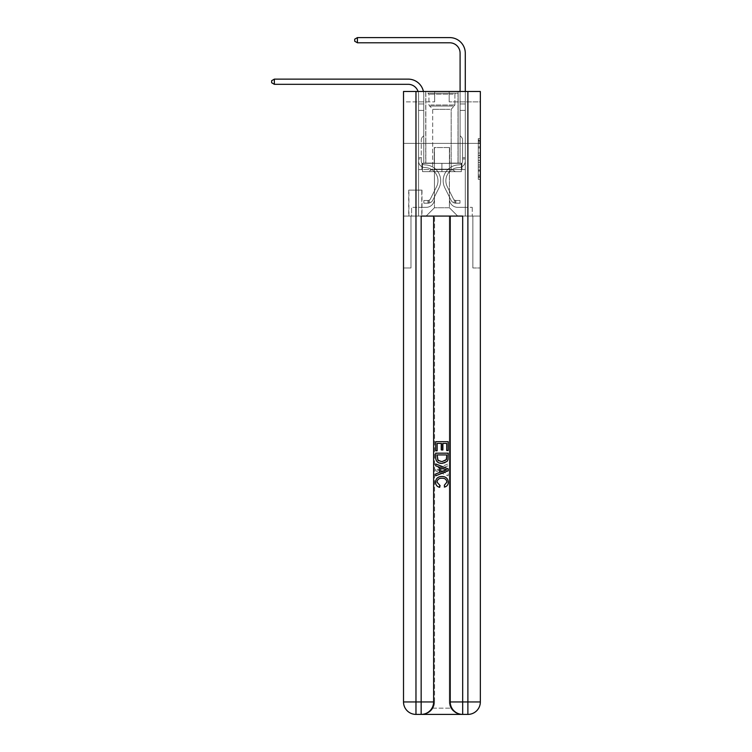 <?xml version="1.0" encoding="UTF-8"?>
<svg xmlns="http://www.w3.org/2000/svg" width="752" height="752" viewBox="0 0 752 752"><rect width="100%" height="100%" fill="white"/><g stroke="black" fill="none" stroke-linecap="round" stroke-linejoin="round"><path stroke-width="0.56" stroke-dasharray="3.76 2.82" d="M478.263 151.02L478.263 157.535L480.34 157.535L480.34 177.312L480.34 140.624L480.34 157.535L478.263 157.535L478.263 140.013L478.263 179.343L478.263 138.584L478.263 176.494L480.34 176.494L478.263 176.494L480.34 176.494L478.263 176.494L478.263 169.971L478.263 179.343L480.34 179.343L480.34 138.584L480.34 176.391L480.34 160.392L478.263 160.392L480.34 160.392L480.34 169.971L480.34 141.442L478.263 141.442L480.34 141.442L480.34 179.343L480.34 140.624L480.34 179.343L478.263 179.343L478.263 138.584L480.34 138.584L480.34 140.624L480.34 138.584L480.34 140.624L480.34 138.584L480.34 140.013L480.34 138.584L478.263 138.584L478.263 141.442L480.34 141.442L478.263 141.442L478.263 151.02L480.34 151.02M458.118 91.481L458.118 143.388L425.726 143.388L458.118 143.388L425.726 143.388L458.118 143.388L458.118 163.325L425.726 163.325L458.118 163.325L425.726 163.325L458.118 163.325L458.118 143.388L425.726 143.388L425.726 163.325L425.726 143.388L458.118 143.388L425.726 143.388L458.118 143.388L458.118 91.481L425.726 91.481L425.726 143.388L425.726 91.481L458.118 91.481M421.994 190.115L408.703 190.115L421.994 190.115L421.994 216.068L408.703 216.068L421.994 216.068M408.703 190.115L408.703 216.068M480.34 155.091L480.34 153.051L480.34 155.091L478.263 155.091L478.263 146.894L478.263 171.042L478.263 164.979L480.34 164.979L478.263 164.979L478.263 179.343L480.34 179.343L478.263 179.343L480.34 179.343L478.263 179.343L478.263 138.584L480.34 138.584L478.263 138.584L480.34 138.584L478.263 138.584L478.263 155.091L480.34 155.091M422.098 714.4C426.365 714.503 429.956 712.426 432.889 708.168A12.455 12.455 0 0 0 434.553 701.945L434.553 216.068L434.553 701.945A12.455 12.455 0 0 1 432.889 708.168C429.956 712.426 426.365 714.503 422.098 714.4A12.455 12.455 0 0 0 434.553 701.945A12.455 12.455 0 0 1 422.098 714.4L461.756 714.4C457.489 714.503 453.888 712.426 450.965 708.168C453.898 712.426 457.489 714.503 461.756 714.4A12.455 12.455 0 0 1 449.301 701.945A12.455 12.455 0 0 0 450.965 708.168A12.455 12.455 0 0 1 449.301 701.945L449.301 216.068L472.867 216.068L472.867 267.975L472.867 216.068L449.301 216.068L449.301 701.945A12.455 12.455 0 0 0 461.756 714.4L415.969 714.4A12.455 12.455 0 0 1 403.514 701.945A12.455 12.455 0 0 0 415.969 714.4A12.455 12.455 0 0 1 403.514 701.945L403.514 267.975L410.987 267.975L403.514 267.975L403.514 143.388L403.514 216.068L410.987 216.068L410.987 267.975L410.987 216.068L410.987 267.975L410.987 216.068L449.301 216.068L403.514 216.068L418.563 216.068L418.563 169.557L465.281 169.557L441.922 169.557L441.922 163.325L441.922 171.635L422.511 171.635L422.511 163.325L422.511 171.635L461.343 171.635L461.343 163.325L461.343 171.635L441.922 171.635L441.922 163.325L441.922 171.635L422.511 171.635L461.343 171.635L461.343 163.325L461.343 171.635L441.922 171.635L441.922 163.325L441.922 169.557L421.891 169.557L421.891 163.325L421.891 169.557L421.891 163.325L421.891 169.557L418.563 169.557L461.963 169.557L461.963 163.325L421.891 163.325L461.963 163.325L421.891 163.325L461.963 163.325L461.963 169.557L465.281 169.557L418.563 169.557L418.563 216.068L403.514 216.068L403.514 143.388L403.514 701.945L403.514 91.481L480.34 91.481L403.514 91.481L403.514 101.868L434.656 101.868L403.514 101.868L403.514 91.481L403.514 143.388L403.514 91.481L403.514 143.388L480.34 143.388L480.34 91.481L480.34 101.868L449.188 101.868L480.34 101.868L480.34 91.481L480.34 143.388L403.514 143.388L480.34 143.388L403.514 143.388L480.34 143.388L480.34 91.481L480.34 143.388L403.514 143.388L480.34 143.388L480.34 216.068L403.514 216.068L480.34 216.068L418.563 216.068L480.34 216.068L480.34 701.945L480.34 91.481L403.514 91.481L480.34 91.481L403.514 91.481L434.656 91.481L403.514 91.481L403.514 143.388L480.34 143.388L480.34 701.945A12.455 12.455 0 0 1 467.885 714.4L421.158 714.4A12.455 12.455 0 0 0 433.622 701.945L433.622 216.068L433.622 701.945A12.455 12.455 0 0 1 421.158 714.4L415.969 714.4L421.158 714.4A12.455 12.455 0 0 0 433.622 701.945L415.969 701.945L415.969 91.481M418.563 101.868L418.563 207.345L426.149 207.345A8.31 8.31 0 0 0 434.449 199.036L434.449 147.542L434.449 207.759L434.449 147.542L434.449 207.759L434.449 147.542L449.405 147.542L449.405 199.036A8.31 8.31 0 0 0 457.705 207.345L465.281 207.345L465.281 101.868L465.281 207.345L465.281 101.868L465.281 207.345L465.281 101.868L465.281 207.345L465.281 101.868L465.281 207.345L465.281 101.868L465.281 207.345L465.281 101.868L465.281 207.345L472.237 207.345L457.705 207.345L465.281 207.345L457.705 207.345L465.281 207.345L457.705 207.345L465.281 207.345L457.705 207.345L465.281 207.345L457.705 207.345L465.281 207.345L465.281 101.868L460.092 101.868L465.281 101.868L460.092 101.868L465.281 101.868L460.092 101.868L465.281 101.868L460.092 101.868L465.281 101.868L460.092 101.868L465.281 101.868L460.092 101.868L465.281 101.868L460.092 101.868L465.281 101.868L465.281 207.345L457.705 207.345A8.31 8.31 0 0 1 449.405 199.036A8.31 8.31 0 0 0 457.705 207.345A8.31 8.31 0 0 1 449.405 199.036A8.31 8.31 0 0 0 457.705 207.345A8.31 8.31 0 0 1 449.405 199.036A8.31 8.31 0 0 0 457.705 207.345A8.31 8.31 0 0 1 449.405 199.036A8.31 8.31 0 0 0 457.705 207.345A8.31 8.31 0 0 1 449.405 199.036A8.31 8.31 0 0 0 457.705 207.345A8.31 8.31 0 0 1 449.405 199.036L449.405 147.542L449.405 207.759L434.449 207.759L449.405 207.759L457.705 216.068L472.237 216.068L426.149 216.068L457.705 216.068L449.405 207.759L457.705 216.068L449.405 207.759L449.405 147.542L449.405 207.759L449.405 147.542L434.242 147.542L434.242 163.118L423.761 163.118L423.761 101.868L418.563 101.868L418.563 207.345L426.149 207.345A8.31 8.31 0 0 0 434.449 199.036L434.449 147.542L434.242 163.118L423.761 163.118L423.761 101.868L418.563 101.868L418.563 207.345L426.149 207.345L411.607 207.345L426.149 207.345L418.563 207.345L418.563 101.868L418.563 207.345L418.563 101.868L418.563 207.345L418.563 101.868L418.563 207.345L418.563 101.868L418.563 207.345L418.563 101.868L423.761 101.868L418.563 101.868L423.761 101.868L418.563 101.868L423.761 101.868L418.563 101.868L423.761 101.868L418.563 101.868L423.761 101.868L418.563 101.868L423.761 101.868L418.563 101.868L418.563 207.345L418.563 101.868M434.449 199.036L434.449 147.542L434.242 163.118L423.761 163.118L423.761 101.868L423.761 163.118L423.761 101.868L423.761 163.118L423.761 101.868L423.761 163.118L423.761 101.868L423.761 163.118L423.761 101.868L423.761 163.118L423.761 101.868L423.761 163.118L434.242 163.118L423.761 163.118L434.242 163.118L423.761 163.118L434.242 163.118L423.761 163.118L434.242 163.118L423.761 163.118L434.242 163.118L423.761 163.118L434.242 163.118L434.449 147.542L434.449 199.036A8.31 8.31 0 0 1 426.149 207.345A8.31 8.31 0 0 0 434.449 199.036A8.31 8.31 0 0 1 426.149 207.345A8.31 8.31 0 0 0 434.449 199.036A8.31 8.31 0 0 1 426.149 207.345A8.31 8.31 0 0 0 434.449 199.036A8.31 8.31 0 0 1 426.149 207.345A8.31 8.31 0 0 0 434.449 199.036A8.31 8.31 0 0 1 426.149 207.345A8.31 8.31 0 0 0 434.449 199.036M408.909 216.068L421.787 216.068L408.909 216.068L408.909 190.115L421.787 190.115L421.787 216.068L421.787 190.115L408.909 190.115L408.909 216.068M411.607 216.068L426.149 216.068L434.449 207.759L426.149 216.068L434.449 207.759L426.149 216.068L411.607 216.068L411.607 207.345L411.607 216.068M449.611 147.542L449.611 163.118L449.611 147.542M449.188 101.868L449.188 91.481L449.188 101.868M434.656 101.868L434.656 91.481L434.656 101.868M472.237 207.345L472.237 216.068L472.237 207.345M460.092 101.868L460.092 163.118L449.611 163.118L460.092 163.118L449.611 163.118L460.092 163.118L449.611 163.118L460.092 163.118L449.611 163.118L460.092 163.118L449.611 163.118L460.092 163.118L449.611 163.118L460.092 163.118L449.611 163.118L460.092 163.118L460.092 101.868M478.263 157.535L480.34 157.535L478.263 157.535M478.263 140.013L478.263 138.584L478.263 140.013L480.34 140.013L478.263 140.013M478.263 170.939L478.263 162.432L478.263 170.939L480.34 170.939L478.263 170.939M478.263 162.432L478.263 160.392L480.34 160.392L478.263 160.392L478.263 162.432L480.34 162.432L478.263 162.432M478.263 146.894L478.263 141.442L478.263 146.894L480.34 146.894L478.263 146.894M478.263 138.584L480.34 138.584L478.263 138.584L478.263 140.624L478.263 138.584L480.34 138.584M478.263 179.343L480.34 179.343L478.263 179.343L478.263 177.312L478.263 179.343M274.358 84.318L271.66 82.758L271.66 80.69L274.358 79.129L271.66 80.69L274.358 79.129L408.186 79.129A15.576 15.576 146.2 0 1 423.761 94.705L423.761 135.708L422.586 136.883A4.512 4.512 -33.8 0 0 421.261 140.069L421.261 161.05A3.845 3.845 146.2 0 0 425.049 164.885A3.845 3.845 146.2 0 1 421.261 161.05A3.845 3.845 146.2 0 0 425.049 164.885A3.845 3.845 146.2 0 1 421.261 161.05L421.261 140.069A4.512 4.512 146.2 0 1 422.586 136.883L423.761 135.708L423.761 110.375L423.761 135.708L422.586 136.883L423.761 135.708L423.761 110.375L423.761 135.708L423.761 110.375L418.563 110.375L418.563 161.05L418.563 157.723L421.261 157.723L418.563 157.723L421.261 157.723L418.563 157.723L421.261 157.723L421.261 161.05A3.845 3.845 146.2 0 0 425.049 164.885A3.845 3.845 146.2 0 1 421.261 161.05L421.261 157.723L421.261 161.05A3.845 3.845 146.2 0 0 425.049 164.885A3.845 3.845 146.2 0 1 421.261 161.05A3.845 3.845 146.2 0 0 425.049 164.885A3.845 3.845 146.2 0 1 421.261 161.05L421.261 157.723L421.261 161.05A3.845 3.845 146.2 0 0 425.049 164.885A3.845 3.845 146.2 0 1 421.261 161.05L421.261 157.723L421.261 161.05A3.845 3.845 146.2 0 0 425.049 164.885A3.845 3.845 146.2 0 1 421.261 161.05A3.845 3.845 -33.8 0 0 425.049 164.885A15.886 15.886 -33.8 0 1 438.989 187.906A15.886 15.886 -33.8 0 0 425.049 164.885A15.886 15.886 -33.8 0 1 438.989 187.906A15.886 15.886 -33.8 0 0 425.049 164.885A3.845 3.845 146.2 0 1 421.261 161.05A3.845 3.845 -33.8 0 0 425.049 164.885A15.886 15.886 -33.8 0 1 438.989 187.906A15.886 15.886 -33.8 0 0 425.049 164.885A3.845 3.845 146.2 0 1 421.261 161.05L421.261 157.723L421.261 161.05A3.845 3.845 -33.8 0 0 425.049 164.885A15.886 15.886 -33.8 0 1 438.989 187.906A15.886 15.886 -33.8 0 0 425.049 164.885A15.886 15.886 -33.8 0 1 438.989 187.906A15.886 15.886 -33.8 0 0 425.049 164.885A3.845 3.845 146.2 0 1 421.261 161.05A3.845 3.845 -33.8 0 0 425.049 164.885A15.886 15.886 -33.8 0 1 438.989 187.906A15.886 15.886 -33.8 0 0 425.049 164.885A3.845 3.845 146.2 0 1 421.261 161.05A3.845 3.845 -33.8 0 0 425.049 164.885A15.886 15.886 -33.8 0 1 438.989 187.906A15.886 15.886 -33.8 0 0 425.049 164.885A15.886 15.886 146.2 0 1 438.989 187.906L432.823 200.164L438.989 187.906A15.886 15.886 -33.8 0 0 425.049 164.885A15.886 15.886 146.2 0 1 438.989 187.906L432.823 200.164L438.989 187.906A15.886 15.886 -33.8 0 0 425.049 164.885A3.845 3.845 142.6 0 1 421.261 161.05L421.261 157.723L421.261 161.05A3.845 3.845 -33.8 0 0 425.049 164.885A15.886 15.886 146.2 0 1 438.989 187.906L432.823 200.164L438.989 187.906A15.886 15.886 -33.8 0 0 425.049 164.885A15.886 15.886 146.2 0 1 438.989 187.906L432.823 200.164L438.989 187.906A15.886 15.886 -33.8 0 0 425.049 164.885A15.886 15.886 146.2 0 1 438.989 187.906L432.823 200.164A5.499 5.499 146.2 0 1 429.571 202.937C427.973 203.275 427.973 203.275 429.571 202.937C427.973 203.275 427.973 203.275 429.571 202.937A5.499 5.499 -33.8 0 0 432.823 200.164L438.989 187.906L432.823 200.164A5.499 5.499 -33.8 0 1 428.01 203.19A5.499 5.499 -33.8 0 0 432.823 200.164A5.499 5.499 146.2 0 1 429.571 202.937C427.973 203.275 427.973 203.275 429.571 202.937C427.973 203.275 427.973 203.275 429.571 202.937A5.499 5.499 -33.8 0 0 432.823 200.164L438.989 187.906L432.823 200.164A5.499 5.499 -33.8 0 1 428.01 203.19A5.499 5.499 -33.8 0 0 432.823 200.164A5.499 5.499 146.2 0 1 429.571 202.937C427.973 203.275 427.973 203.275 429.571 202.937C427.973 203.275 427.973 203.275 429.571 202.937A5.499 5.499 -33.8 0 0 432.823 200.164L438.989 187.906A15.886 15.886 -37.4 0 0 425.049 164.885A3.845 3.845 142.6 0 1 421.261 161.05A3.845 3.845 -37.4 0 0 425.049 164.885A15.886 15.886 146.2 0 1 438.989 187.906L432.823 200.164A5.499 5.499 -33.8 0 1 428.01 203.19A5.499 5.499 -33.8 0 0 432.823 200.164A5.499 5.499 146.2 0 1 429.571 202.937C427.973 203.275 427.973 203.275 429.571 202.937C427.973 203.275 427.973 203.275 429.571 202.937A5.499 5.499 -33.8 0 0 432.823 200.164L438.989 187.906L432.823 200.164A5.499 5.499 -33.8 0 1 428.01 203.19A5.499 5.499 -33.8 0 0 432.823 200.164A5.499 5.499 146.2 0 1 429.571 202.937C427.973 203.275 427.973 203.275 429.571 202.937C427.973 203.275 427.973 203.275 429.571 202.937A5.499 5.499 -33.8 0 0 432.823 200.164L438.989 187.906L432.823 200.164A5.499 5.499 -33.8 0 1 428.01 203.19A5.499 5.499 -33.8 0 0 432.823 200.164A5.499 5.499 146.2 0 1 429.571 202.937C427.973 203.275 427.973 203.275 429.571 202.937C427.973 203.275 427.973 203.275 429.571 202.937A5.499 5.499 -33.8 0 0 432.823 200.164L438.989 187.906A15.886 15.886 -37.4 0 0 425.049 164.885A15.886 15.886 142.6 0 1 438.989 187.906L432.823 200.164A5.499 5.499 -33.8 0 1 428.01 203.19A5.499 5.499 -33.8 0 0 432.823 200.164A5.499 5.499 142.6 0 1 429.571 202.937C427.973 203.275 427.973 203.275 429.571 202.937C427.973 203.275 427.973 203.275 429.571 202.937A5.499 5.499 -37.4 0 0 432.823 200.164L438.989 187.906L432.823 200.164A5.499 5.499 -37.4 0 1 428.01 203.19L423.865 203.19L428.01 203.19A5.499 5.499 -37.4 0 0 432.823 200.164L438.989 187.906A15.886 15.886 -37.4 0 0 425.049 164.885A3.845 3.845 142.6 0 1 421.261 161.05L421.261 157.723L421.261 158.963L421.261 157.723L418.563 157.723L418.563 161.05A6.542 6.542 146.2 0 0 425.002 167.583A6.542 6.542 146.2 0 1 418.563 161.05A6.542 6.542 146.2 0 0 425.002 167.583A6.542 6.542 146.2 0 1 418.563 161.05L418.563 158.963L418.563 161.05A6.542 6.542 146.2 0 0 425.002 167.583A6.542 6.542 146.2 0 1 418.563 161.05A6.542 6.542 146.2 0 0 425.002 167.583A6.542 6.542 146.2 0 1 418.563 161.05A6.542 6.542 146.2 0 0 425.002 167.583A6.542 6.542 146.2 0 1 418.563 161.05A6.542 6.542 146.2 0 0 425.002 167.583A6.542 6.542 146.2 0 1 418.563 161.05A6.542 6.542 146.2 0 0 425.002 167.583A6.542 6.542 146.2 0 1 418.563 161.05A6.542 6.542 -33.8 0 0 425.002 167.583A13.188 13.188 -33.8 0 1 436.574 186.693A13.188 13.188 -33.8 0 0 425.002 167.583A13.188 13.188 -33.8 0 1 436.574 186.693A13.188 13.188 -33.8 0 0 425.002 167.583A6.542 6.542 146.2 0 1 418.563 161.05A6.542 6.542 -33.8 0 0 425.002 167.583A13.188 13.188 -33.8 0 1 436.574 186.693A13.188 13.188 -33.8 0 0 425.002 167.583A6.542 6.542 146.2 0 1 418.563 161.05A6.542 6.542 -33.8 0 0 425.002 167.583A13.188 13.188 -33.8 0 1 436.574 186.693A13.188 13.188 -33.8 0 0 425.002 167.583A13.188 13.188 -33.8 0 1 436.574 186.693A13.188 13.188 -33.8 0 0 425.002 167.583A13.188 13.188 -33.8 0 1 436.574 186.693A13.188 13.188 -33.8 0 0 425.002 167.583A13.188 13.188 -33.8 0 1 436.574 186.693A13.188 13.188 -33.8 0 0 425.002 167.583A13.188 13.188 146.2 0 1 436.574 186.693L430.417 198.951L436.574 186.693A13.188 13.188 -33.8 0 0 425.002 167.583A13.188 13.188 146.2 0 1 436.574 186.693L430.417 198.951L436.574 186.693A13.188 13.188 -33.8 0 0 425.002 167.583A13.188 13.188 146.2 0 1 436.574 186.693L430.417 198.951L436.574 186.693A13.188 13.188 -33.8 0 0 425.002 167.583A13.188 13.188 146.2 0 1 436.574 186.693L430.417 198.951L436.574 186.693A13.188 13.188 -33.8 0 0 425.002 167.583A13.188 13.188 146.2 0 1 436.574 186.693L430.417 198.951A2.801 2.801 146.2 0 1 429.571 199.947C428.001 200.671 428.001 200.671 429.571 199.947C428.001 200.671 428.001 200.671 429.571 199.947A2.801 2.801 -33.8 0 0 430.417 198.951L436.574 186.693L430.417 198.951A2.801 2.801 -33.8 0 1 428.01 200.493A2.801 2.801 -33.8 0 0 430.417 198.951A2.801 2.801 146.2 0 1 429.571 199.947C428.001 200.671 428.001 200.671 429.571 199.947C428.001 200.671 428.001 200.671 429.571 199.947A2.801 2.801 -33.8 0 0 430.417 198.951L436.574 186.693L430.417 198.951A2.801 2.801 -33.8 0 1 428.01 200.493A2.801 2.801 -33.8 0 0 430.417 198.951A2.801 2.801 146.2 0 1 429.571 199.947C428.001 200.671 428.001 200.671 429.571 199.947C428.001 200.671 428.001 200.671 429.571 199.947A2.801 2.801 -33.8 0 0 430.417 198.951L436.574 186.693A13.188 13.188 -37.4 0 0 425.002 167.583A13.188 13.188 146.2 0 1 436.574 186.693L430.417 198.951A2.801 2.801 -33.8 0 1 428.01 200.493A2.801 2.801 -33.8 0 0 430.417 198.951A2.801 2.801 146.2 0 1 429.571 199.947C428.001 200.671 428.001 200.671 429.571 199.947C428.001 200.671 428.001 200.671 429.571 199.947A2.801 2.801 -33.8 0 0 430.417 198.951L436.574 186.693L430.417 198.951A2.801 2.801 -33.8 0 1 428.01 200.493A2.801 2.801 -33.8 0 0 430.417 198.951A2.801 2.801 146.2 0 1 429.571 199.947C428.001 200.671 428.001 200.671 429.571 199.947C428.001 200.671 428.001 200.671 429.571 199.947A2.801 2.801 -33.8 0 0 430.417 198.951L436.574 186.693L430.417 198.951A2.801 2.801 -33.8 0 1 428.01 200.493A2.801 2.801 -33.8 0 0 430.417 198.951A2.801 2.801 146.2 0 1 429.571 199.947C428.001 200.671 428.001 200.671 429.571 199.947C428.001 200.671 428.001 200.671 429.571 199.947A2.801 2.801 -33.8 0 0 430.417 198.951L436.574 186.693L430.417 198.951A2.801 2.801 -33.8 0 1 428.01 200.493A2.801 2.801 -33.8 0 0 430.417 198.951A2.801 2.801 142.6 0 1 429.571 199.947A2.801 2.801 -37.4 0 0 430.417 198.951L436.574 186.693L430.417 198.951A2.801 2.801 -37.4 0 1 428.01 200.493L423.865 200.493L423.865 203.19L423.865 200.493L428.01 200.493L428.01 203.19L423.865 203.19L428.01 203.19L428.01 200.493L423.865 200.493L423.865 203.19L423.865 200.493L428.01 200.493L428.01 203.19L423.865 203.19L428.01 203.19L428.01 200.493L423.865 200.493L423.865 203.19L423.865 200.493L428.01 200.493L428.01 203.19L423.865 203.19L428.01 203.19L428.01 200.493L423.865 200.493L423.865 203.19L423.865 200.493L428.01 200.493L428.01 203.19L423.865 203.19L428.01 203.19L428.01 200.493L423.865 200.493L423.865 203.19L423.865 200.493L428.01 200.493L428.01 203.19L423.865 203.19L428.01 203.19L428.01 200.493L423.865 200.493L423.865 203.19L423.865 200.493L428.01 200.493L428.01 203.19L423.865 203.19L428.01 203.19L428.01 200.493L423.865 200.493L428.01 200.493L428.01 203.19L428.01 200.493A2.801 2.801 -37.4 0 0 430.417 198.951L436.574 186.693A13.188 13.188 -37.4 0 0 425.002 167.583A6.542 6.542 146.2 0 1 418.563 161.05L418.563 94.705A10.378 10.378 -37.4 0 0 408.186 84.318L274.358 84.318L274.358 79.129L408.186 79.129A15.576 15.576 142.6 0 1 423.761 94.705L423.761 110.375L418.563 110.375L418.563 94.705A10.378 10.378 -37.4 0 0 418.056 91.481A10.378 10.378 -33.8 0 1 418.563 94.705A10.378 10.378 -33.8 0 0 408.186 84.318L274.358 84.318L271.66 82.758L271.66 80.69L271.66 82.758L274.358 84.318L274.358 79.129L408.186 79.129A15.576 15.576 142.6 0 1 423.761 94.705L423.761 103.955L418.563 103.955L418.563 110.375L418.563 103.955L423.761 103.955L423.761 135.708L422.586 136.883A4.512 4.512 -37.4 0 0 421.261 140.069A4.512 4.512 142.6 0 1 422.586 136.883L423.761 135.708L423.761 110.375L418.563 110.375L418.563 94.705A10.378 10.378 -33.8 0 0 408.186 84.318L274.358 84.318L271.66 82.758L271.66 80.69L274.358 79.129L274.358 84.318L274.358 79.129L271.66 80.69L271.66 82.758L274.358 84.318L271.66 82.758L271.66 80.69L274.358 79.129L408.186 79.129A15.576 15.576 146.2 0 1 423.761 94.705L423.761 103.955L418.563 103.955L418.563 94.705A10.378 10.378 -33.8 0 0 408.186 84.318L274.358 84.318L274.358 79.129L274.358 84.318L271.66 82.758L274.358 84.318L274.358 79.129L271.66 80.69L271.66 82.758L271.66 80.69L274.358 79.129L408.186 79.129A15.576 15.576 146.2 0 1 423.761 94.705L423.761 110.375L423.761 103.955L418.563 103.955L418.563 110.375L418.563 103.955L423.761 103.955L423.761 110.375L418.563 110.375L418.563 94.705A10.378 10.378 -33.8 0 0 408.186 84.318L274.358 84.318L271.66 82.758L274.358 84.318L274.358 79.129L274.358 84.318L271.66 82.758L271.66 80.69L271.66 82.758L274.358 84.318L274.358 79.129L271.66 80.69L274.358 79.129L408.186 79.129A15.576 15.576 146.2 0 1 423.761 94.705L423.761 103.955L418.563 103.955L418.563 94.705A10.378 10.378 -33.8 0 0 408.186 84.318L274.358 84.318L408.186 84.318L274.358 84.318L274.358 79.129L271.66 80.69L271.66 82.758L271.66 80.69L274.358 79.129L408.186 79.129A15.576 15.576 146.2 0 1 423.761 94.705L423.761 135.708L422.586 136.883A4.512 4.512 -33.8 0 0 421.261 140.069A4.512 4.512 146.2 0 1 422.586 136.883L423.761 135.708L423.761 110.375L418.563 110.375L418.563 103.955L418.563 161.05A6.542 6.542 -37.4 0 0 425.002 167.583A6.542 6.542 142.6 0 1 418.563 161.05L418.563 110.375L418.563 161.05A6.542 6.542 -33.8 0 0 425.002 167.583A6.542 6.542 142.6 0 1 418.563 161.05L418.563 110.375L423.761 110.375L423.761 103.955L418.563 103.955L423.761 103.955L423.761 135.708L422.586 136.883A4.512 4.512 -33.8 0 0 421.261 140.069A4.512 4.512 146.2 0 1 422.586 136.883L423.761 135.708L423.761 110.375L418.563 110.375L418.563 161.05A6.542 6.542 -33.8 0 0 425.002 167.583A6.542 6.542 142.6 0 1 418.563 161.05L418.563 110.375L423.761 110.375L423.761 103.955L418.563 103.955L418.563 94.705A10.378 10.378 -33.8 0 0 408.186 84.318L274.358 84.318L408.186 84.318L274.358 84.318L274.358 79.129L271.66 80.69L271.66 82.758L274.358 84.318L408.186 84.318L274.358 84.318L274.358 79.129L408.186 79.129A15.576 15.576 146.2 0 1 423.761 94.705L423.761 135.708L422.586 136.883A4.512 4.512 -33.8 0 0 421.261 140.069A4.512 4.512 146.2 0 1 422.586 136.883L423.761 135.708L423.761 110.375L418.563 110.375L418.563 161.05A6.542 6.542 -33.8 0 0 425.002 167.583A13.188 13.188 142.6 0 1 436.574 186.693A13.188 13.188 -37.4 0 0 425.002 167.583A6.542 6.542 146.2 0 1 418.563 161.05L418.563 94.705A10.378 10.378 -33.8 0 0 408.186 84.318A10.378 10.378 -33.8 0 1 418.563 94.705A10.378 10.378 -33.8 0 0 408.186 84.318A10.378 10.378 -33.8 0 1 418.563 94.705A10.378 10.378 -33.8 0 0 408.186 84.318M462.583 157.723L462.583 158.963L465.281 158.963L465.281 157.723L465.281 161.05L465.281 103.955L465.281 110.375L465.281 103.955L460.092 103.955L460.092 53.176A10.378 10.378 141 0 0 449.715 42.789L357.416 42.789L357.416 37.6L449.715 37.6A15.576 15.576 -39 0 1 465.281 53.176L465.281 110.375L465.281 103.955L460.092 103.955L460.092 110.375L465.281 110.375L465.281 103.955L465.281 110.375L465.281 103.955L460.092 103.955L460.092 53.176A10.378 10.378 -135.4 0 0 449.715 42.789L357.416 42.789L354.718 41.238L354.718 39.16L354.718 41.238L357.416 42.789L357.416 37.6L449.715 37.6A15.576 15.576 -39 0 1 465.281 53.176L465.281 110.375L465.281 103.955L460.092 103.955L465.281 103.955L465.281 110.375L465.281 103.955L460.092 103.955L460.092 53.176A10.378 10.378 -135.4 0 0 449.715 42.789L357.416 42.789L354.718 41.238L354.718 39.16L357.416 37.6L357.416 42.789L357.416 37.6L354.718 39.16L354.718 41.238L357.416 42.789L354.718 41.238L354.718 39.16L357.416 37.6L449.715 37.6A15.576 15.576 44.6 0 1 465.281 53.176L465.281 110.375L460.092 110.375L460.092 135.708L461.267 136.883A4.512 4.512 -39 0 1 462.583 140.069A4.512 4.512 141 0 0 461.267 136.883L460.092 135.708L460.092 103.955L460.092 110.375L465.281 110.375L465.281 161.05A6.542 6.542 -39 0 1 458.852 167.583A6.542 6.542 141 0 0 465.281 161.05L465.281 110.375L460.092 110.375L460.092 135.708L461.267 136.883A4.512 4.512 44.6 0 1 462.583 140.069A4.512 4.512 -135.4 0 0 461.267 136.883L460.092 135.708L460.092 53.176A10.378 10.378 -135.4 0 0 449.715 42.789L357.416 42.789L357.416 37.6L357.416 42.789L354.718 41.238L357.416 42.789L357.416 37.6L354.718 39.16L354.718 41.238L354.718 39.16L357.416 37.6L449.715 37.6A15.576 15.576 44.6 0 1 465.281 53.176L465.281 103.955L460.092 103.955L465.281 103.955L465.281 161.05A6.542 6.542 44.6 0 1 458.852 167.583A6.542 6.542 141 0 0 465.281 161.05L465.281 110.375L460.092 110.375L460.092 135.708L461.267 136.883A4.512 4.512 44.6 0 1 462.583 140.069A4.512 4.512 -135.4 0 0 461.267 136.883L460.092 135.708L460.092 110.375L465.281 110.375L465.281 161.05A6.542 6.542 44.6 0 1 458.852 167.583A6.542 6.542 141 0 0 465.281 161.05L465.281 110.375L460.092 110.375L460.092 53.176A10.378 10.378 -135.4 0 0 449.715 42.789L357.416 42.789L354.718 41.238L357.416 42.789L357.416 37.6L357.416 42.789L354.718 41.238L354.718 39.16L354.718 41.238L357.416 42.789L357.416 37.6L354.718 39.16L357.416 37.6L449.715 37.6A15.576 15.576 44.6 0 1 465.281 53.176L465.281 103.955L460.092 103.955L460.092 135.708L461.267 136.883A4.512 4.512 44.6 0 1 462.583 140.069A4.512 4.512 -135.4 0 0 461.267 136.883L460.092 135.708L460.092 110.375L465.281 110.375L465.281 161.05A6.542 6.542 44.6 0 1 458.852 167.583A13.188 13.188 141 0 0 447.271 186.693A13.188 13.188 -39 0 1 458.852 167.583A6.542 6.542 -135.4 0 0 465.281 161.05L465.281 110.375L460.092 110.375L460.092 53.176A10.378 10.378 -135.4 0 0 449.715 42.789L357.416 42.789L449.715 42.789L357.416 42.789L357.416 37.6L354.718 39.16L354.718 41.238L354.718 39.16L357.416 37.6L449.715 37.6A15.576 15.576 44.6 0 1 465.281 53.176L465.281 103.955L460.092 103.955L460.092 53.176A10.378 10.378 -135.4 0 0 449.715 42.789L357.416 42.789L449.715 42.789L357.416 42.789L357.416 37.6L354.718 39.16L354.718 41.238L357.416 42.789L449.715 42.789L357.416 42.789L357.416 37.6L449.715 37.6A15.576 15.576 44.6 0 1 465.281 53.176L465.281 103.955L465.281 53.176L465.281 103.955L460.092 103.955L460.092 135.708L461.267 136.883A4.512 4.512 44.6 0 1 462.583 140.069A4.512 4.512 -135.4 0 0 461.267 136.883L460.092 135.708L460.092 110.375L465.281 110.375L465.281 161.05A6.542 6.542 44.6 0 1 458.852 167.583A6.542 6.542 -135.4 0 0 465.281 161.05L465.281 110.375L460.092 110.375L460.092 53.176L460.092 135.708L461.267 136.883A4.512 4.512 44.6 0 1 462.583 140.069A4.512 4.512 -135.4 0 0 461.267 136.883L460.092 135.708L460.092 110.375L465.281 110.375L465.281 161.05A6.542 6.542 44.6 0 1 458.852 167.583A6.542 6.542 -135.4 0 0 465.281 161.05L465.281 110.375L460.092 110.375L460.092 53.176L460.092 103.955L465.281 103.955L465.281 53.176L465.281 103.955L465.281 53.176L465.281 103.955L460.092 103.955L460.092 135.708L461.267 136.883A4.512 4.512 44.6 0 1 462.583 140.069A4.512 4.512 -135.4 0 0 461.267 136.883L460.092 135.708L460.092 110.375L465.281 110.375L465.281 161.05L465.281 158.963L462.583 158.963L462.583 157.723L465.281 157.723L462.583 157.723L462.583 161.05L462.583 140.069L462.583 161.05A3.845 3.845 -39 0 1 458.805 164.885A3.845 3.845 141 0 0 462.583 161.05L462.583 140.069L462.583 161.05L462.583 157.723L465.281 157.723L462.583 157.723L462.583 161.05A3.845 3.845 44.6 0 1 458.805 164.885A3.845 3.845 141 0 0 462.583 161.05L462.583 140.069L462.583 161.05A3.845 3.845 44.6 0 1 458.805 164.885A3.845 3.845 141 0 0 462.583 161.05L462.583 140.069L462.583 161.05L462.583 157.723L465.281 157.723L462.583 157.723L462.583 161.05A3.845 3.845 44.6 0 1 458.805 164.885A15.886 15.886 141 0 0 444.864 187.906A15.886 15.886 -39 0 1 458.805 164.885A3.845 3.845 -135.4 0 0 462.583 161.05L462.583 140.069L462.583 161.05A3.845 3.845 44.6 0 1 458.805 164.885A3.845 3.845 -135.4 0 0 462.583 161.05L462.583 140.069L462.583 161.05L462.583 157.723L465.281 157.723M455.834 203.19A5.499 5.499 -39 0 1 451.021 200.164L444.864 187.906A15.886 15.886 -39 0 1 458.805 164.885A3.845 3.845 -135.4 0 0 462.583 161.05A3.845 3.845 44.6 0 1 458.805 164.885A15.886 15.886 -135.4 0 0 444.864 187.906A15.886 15.886 -39 0 1 458.805 164.885A3.845 3.845 -135.4 0 0 462.583 161.05L462.583 140.069L462.583 161.05A3.845 3.845 44.6 0 1 458.805 164.885A3.845 3.845 -135.4 0 0 462.583 161.05A3.845 3.845 -135.4 0 1 458.805 164.885A15.886 15.886 -135.4 0 0 444.864 187.906L451.021 200.164L444.864 187.906A15.886 15.886 44.6 0 1 458.805 164.885A3.845 3.845 -135.4 0 0 462.583 161.05A3.845 3.845 -135.4 0 1 458.805 164.885A3.845 3.845 -135.4 0 0 462.583 161.05A3.845 3.845 -135.4 0 1 458.805 164.885A15.886 15.886 -135.4 0 0 444.864 187.906A15.886 15.886 44.6 0 1 458.805 164.885A3.845 3.845 -135.4 0 0 462.583 161.05A3.845 3.845 -135.4 0 1 458.805 164.885A15.886 15.886 -135.4 0 0 444.864 187.906A15.886 15.886 44.6 0 1 458.805 164.885A3.845 3.845 -135.4 0 0 462.583 161.05A3.845 3.845 -135.4 0 1 458.805 164.885A3.845 3.845 -135.4 0 0 462.583 161.05A3.845 3.845 -135.4 0 1 458.805 164.885A15.886 15.886 -135.4 0 0 444.864 187.906L451.021 200.164L444.864 187.906A15.886 15.886 44.6 0 1 458.805 164.885A3.845 3.845 -135.4 0 0 462.583 161.05A3.845 3.845 -135.4 0 1 458.805 164.885A15.886 15.886 -135.4 0 0 444.864 187.906A15.886 15.886 44.6 0 1 458.805 164.885A15.886 15.886 44.6 0 0 444.864 187.906L451.021 200.164A5.499 5.499 141 0 0 454.283 202.937A5.499 5.499 -39 0 1 451.021 200.164L444.864 187.906A15.886 15.886 44.6 0 1 458.805 164.885A15.886 15.886 44.6 0 0 444.864 187.906A15.886 15.886 44.6 0 1 458.805 164.885A15.886 15.886 44.6 0 0 444.864 187.906L451.021 200.164L444.864 187.906A15.886 15.886 44.6 0 1 458.805 164.885A15.886 15.886 44.6 0 0 444.864 187.906L451.021 200.164L444.864 187.906A15.886 15.886 44.6 0 1 458.805 164.885A15.886 15.886 44.6 0 0 444.864 187.906A15.886 15.886 44.6 0 1 458.805 164.885A15.886 15.886 44.6 0 0 444.864 187.906L451.021 200.164A5.499 5.499 -135.4 0 0 454.283 202.937C455.881 203.275 455.881 203.275 454.283 202.937C455.881 203.275 455.881 203.275 454.283 202.937A5.499 5.499 44.6 0 1 451.021 200.164L444.864 187.906A15.886 15.886 44.6 0 1 458.805 164.885A15.886 15.886 44.6 0 0 444.864 187.906L451.021 200.164A5.499 5.499 -135.4 0 0 454.283 202.937C455.881 203.275 455.881 203.275 454.283 202.937C455.881 203.275 455.881 203.275 454.283 202.937A5.499 5.499 44.6 0 1 451.021 200.164L444.864 187.906L451.021 200.164A5.499 5.499 -135.4 0 0 454.283 202.937C455.881 203.275 455.881 203.275 454.283 202.937C455.881 203.275 455.881 203.275 454.283 202.937A5.499 5.499 44.6 0 1 451.021 200.164L444.864 187.906L451.021 200.164A5.499 5.499 -135.4 0 0 454.283 202.937C455.881 203.275 455.881 203.275 454.283 202.937C455.881 203.275 455.881 203.275 454.283 202.937A5.499 5.499 44.6 0 1 451.021 200.164L444.864 187.906L451.021 200.164A5.499 5.499 -135.4 0 0 454.283 202.937C455.881 203.275 455.881 203.275 454.283 202.937C455.881 203.275 455.881 203.275 454.283 202.937A5.499 5.499 44.6 0 1 451.021 200.164L444.864 187.906L451.021 200.164A5.499 5.499 -135.4 0 0 454.283 202.937C455.881 203.275 455.881 203.275 454.283 202.937C455.881 203.275 455.881 203.275 454.283 202.937A5.499 5.499 44.6 0 1 451.021 200.164A5.499 5.499 -39 0 0 455.834 203.19L455.834 200.493A2.801 2.801 -39 0 1 453.437 198.951L447.271 186.693A13.188 13.188 -39 0 1 458.852 167.583A13.188 13.188 -135.4 0 0 447.271 186.693A13.188 13.188 -39 0 1 458.852 167.583A6.542 6.542 -135.4 0 0 465.281 161.05A6.542 6.542 44.6 0 1 458.852 167.583A6.542 6.542 -135.4 0 0 465.281 161.05A6.542 6.542 -135.4 0 1 458.852 167.583A13.188 13.188 -135.4 0 0 447.271 186.693L453.437 198.951L447.271 186.693A13.188 13.188 44.6 0 1 458.852 167.583A6.542 6.542 -135.4 0 0 465.281 161.05A6.542 6.542 -135.4 0 1 458.852 167.583A6.542 6.542 -135.4 0 0 465.281 161.05A6.542 6.542 -135.4 0 1 458.852 167.583A13.188 13.188 -135.4 0 0 447.271 186.693A13.188 13.188 44.6 0 1 458.852 167.583A6.542 6.542 -135.4 0 0 465.281 161.05A6.542 6.542 -135.4 0 1 458.852 167.583A13.188 13.188 -135.4 0 0 447.271 186.693A13.188 13.188 44.6 0 1 458.852 167.583A6.542 6.542 -135.4 0 0 465.281 161.05A6.542 6.542 -135.4 0 1 458.852 167.583A6.542 6.542 -135.4 0 0 465.281 161.05A6.542 6.542 -135.4 0 1 458.852 167.583A13.188 13.188 -135.4 0 0 447.271 186.693L453.437 198.951L447.271 186.693A13.188 13.188 44.6 0 1 458.852 167.583A6.542 6.542 -135.4 0 0 465.281 161.05A6.542 6.542 -135.4 0 1 458.852 167.583A13.188 13.188 -135.4 0 0 447.271 186.693A13.188 13.188 44.6 0 1 458.852 167.583A13.188 13.188 44.6 0 0 447.271 186.693L453.437 198.951A2.801 2.801 141 0 0 454.283 199.947C455.853 200.671 455.853 200.671 454.283 199.947C455.853 200.671 455.853 200.671 454.283 199.947A2.801 2.801 -39 0 1 453.437 198.951L447.271 186.693A13.188 13.188 44.6 0 1 458.852 167.583A13.188 13.188 44.6 0 0 447.271 186.693A13.188 13.188 44.6 0 1 458.852 167.583A13.188 13.188 44.6 0 0 447.271 186.693L453.437 198.951L447.271 186.693A13.188 13.188 44.6 0 1 458.852 167.583A13.188 13.188 44.6 0 0 447.271 186.693L453.437 198.951L447.271 186.693A13.188 13.188 44.6 0 1 458.852 167.583A13.188 13.188 44.6 0 0 447.271 186.693A13.188 13.188 44.6 0 1 458.852 167.583A13.188 13.188 44.6 0 0 447.271 186.693L453.437 198.951A2.801 2.801 -135.4 0 0 454.283 199.947C455.853 200.671 455.853 200.671 454.283 199.947C455.853 200.671 455.853 200.671 454.283 199.947A2.801 2.801 44.6 0 1 453.437 198.951L447.271 186.693A13.188 13.188 44.6 0 1 458.852 167.583A13.188 13.188 44.6 0 0 447.271 186.693L453.437 198.951A2.801 2.801 -135.4 0 0 454.283 199.947C455.853 200.671 455.853 200.671 454.283 199.947C455.853 200.671 455.853 200.671 454.283 199.947A2.801 2.801 44.6 0 1 453.437 198.951L447.271 186.693L453.437 198.951A2.801 2.801 -135.4 0 0 454.283 199.947C455.853 200.671 455.853 200.671 454.283 199.947C455.853 200.671 455.853 200.671 454.283 199.947A2.801 2.801 44.6 0 1 453.437 198.951L447.271 186.693L453.437 198.951A2.801 2.801 -135.4 0 0 454.283 199.947C455.853 200.671 455.853 200.671 454.283 199.947C455.853 200.671 455.853 200.671 454.283 199.947A2.801 2.801 44.6 0 1 453.437 198.951L447.271 186.693L453.437 198.951A2.801 2.801 -135.4 0 0 454.283 199.947C455.853 200.671 455.853 200.671 454.283 199.947C455.853 200.671 455.853 200.671 454.283 199.947A2.801 2.801 44.6 0 1 453.437 198.951L447.271 186.693L453.437 198.951A2.801 2.801 -135.4 0 0 454.283 199.947C455.853 200.671 455.853 200.671 454.283 199.947C455.853 200.671 455.853 200.671 454.283 199.947A2.801 2.801 44.6 0 1 453.437 198.951A2.801 2.801 -39 0 0 455.834 200.493L455.834 203.19L459.989 203.19L455.834 203.19A5.499 5.499 44.6 0 1 451.021 200.164A5.499 5.499 44.6 0 0 455.834 203.19L455.834 200.493L459.989 200.493L455.834 200.493A2.801 2.801 44.6 0 1 453.437 198.951A2.801 2.801 44.6 0 0 455.834 200.493L455.834 203.19L459.989 203.19L459.989 200.493L459.989 203.19L455.834 203.19A5.499 5.499 44.6 0 1 451.021 200.164A5.499 5.499 44.6 0 0 455.834 203.19L455.834 200.493L459.989 200.493L455.834 200.493A2.801 2.801 44.6 0 1 453.437 198.951A2.801 2.801 44.6 0 0 455.834 200.493L455.834 203.19L459.989 203.19L459.989 200.493L459.989 203.19L455.834 203.19A5.499 5.499 44.6 0 1 451.021 200.164A5.499 5.499 44.6 0 0 455.834 203.19L455.834 200.493L459.989 200.493L455.834 200.493A2.801 2.801 44.6 0 1 453.437 198.951A2.801 2.801 44.6 0 0 455.834 200.493L455.834 203.19L459.989 203.19L459.989 200.493L459.989 203.19L455.834 203.19A5.499 5.499 44.6 0 1 451.021 200.164A5.499 5.499 44.6 0 0 455.834 203.19L455.834 200.493L459.989 200.493L455.834 200.493A2.801 2.801 44.6 0 1 453.437 198.951A2.801 2.801 44.6 0 0 455.834 200.493L455.834 203.19L459.989 203.19L459.989 200.493L459.989 203.19L455.834 203.19A5.499 5.499 44.6 0 1 451.021 200.164A5.499 5.499 44.6 0 0 455.834 203.19L455.834 200.493L459.989 200.493L455.834 200.493A2.801 2.801 44.6 0 1 453.437 198.951A2.801 2.801 44.6 0 0 455.834 200.493L455.834 203.19L459.989 203.19L459.989 200.493L459.989 203.19L455.834 203.19A5.499 5.499 44.6 0 1 451.021 200.164A5.499 5.499 44.6 0 0 455.834 203.19L455.834 200.493L459.989 200.493L455.834 200.493A2.801 2.801 44.6 0 1 453.437 198.951A2.801 2.801 44.6 0 0 455.834 200.493L455.834 203.19L459.989 203.19L459.989 200.493L459.989 203.19L455.834 203.19M429.787 93.145L455.938 93.145L429.787 93.145M453.165 94.179L428.95 94.179L453.165 94.179M430.238 171.635L455.421 171.635L430.238 171.635M433.923 169.172L451.162 169.172L433.923 169.172M449.931 109.341L432.682 109.341L449.931 109.341M427.991 93.145L458.015 93.145L427.991 93.145M427.991 163.325L458.015 163.325L427.991 163.325M422.511 163.325L422.511 171.635L422.511 163.325M441.828 478.253C444.742 478.093 446.425 479.381 446.876 482.107L443.755 485.595L444.169 487.352C446.81 486.666 448.192 484.974 448.314 482.267C447.976 478.441 445.814 476.514 441.838 476.495C438.002 476.571 435.906 478.488 435.54 482.229C435.596 484.692 436.809 486.3 439.159 487.033L439.535 485.275L436.978 482.145C437.344 479.456 438.961 478.159 441.828 478.253C444.742 478.093 446.425 479.381 446.876 482.107L443.755 485.595L444.169 487.352C446.81 486.666 448.192 484.974 448.314 482.267C447.976 478.441 445.814 476.514 441.838 476.495C438.002 476.571 435.906 478.488 435.54 482.229C435.596 484.692 436.809 486.3 439.159 487.033L439.535 485.275L436.978 482.145C437.344 479.456 438.961 478.159 441.828 478.253M444.319 467.208L448.154 465.789L448.154 463.928L435.699 468.872L435.699 470.855L448.154 475.8L448.154 473.939L444.319 472.519L444.319 467.208L448.154 465.789L448.154 463.928L435.699 468.872L435.699 470.855L448.154 475.8L448.154 473.939L444.319 472.519L444.319 467.208M446.716 450.777L448.154 450.777L448.154 441.678L435.699 441.678L435.699 450.457L437.138 450.457L437.138 443.426L440.963 443.426L440.963 449.978L442.402 449.978L442.402 443.426L446.716 443.426L446.716 450.777L448.154 450.777L448.154 441.678L435.699 441.678L435.699 450.457L437.138 450.457L437.138 443.426L440.963 443.426L440.963 449.978L442.402 449.978L442.402 443.426L446.716 443.426L446.716 450.777M421.158 714.4L421.158 216.068L462.687 216.068L450.232 216.068L450.232 701.945A12.455 12.455 0 0 0 462.687 714.4L467.885 714.4A12.455 12.455 0 0 0 480.34 701.945A12.455 12.455 0 0 1 467.885 714.4L461.756 714.4M441.856 463.392C445.842 463.411 447.938 461.493 448.154 457.639L448.154 453.174L435.699 453.174L435.878 459.632L436.771 461.446L441.856 463.392C445.842 463.411 447.938 461.493 448.154 457.639L448.154 453.174L435.699 453.174L435.878 459.632L436.771 461.446L441.856 463.392M472.867 216.068L480.34 216.068L480.34 143.388L480.34 216.068L472.867 216.068L472.867 267.975L472.867 216.068M465.281 169.557L465.281 216.068L465.281 169.557M450.232 216.068L450.232 701.945L462.687 701.945L462.687 216.068L450.232 216.068L450.232 701.945A12.455 12.455 0 0 0 462.687 714.4A12.455 12.455 0 0 1 450.232 701.945A12.455 12.455 0 0 0 462.687 714.4L462.687 701.945L480.34 701.945A12.455 12.455 0 0 1 467.885 714.4L467.885 91.481M446.716 454.932L445.833 460.44L441.828 461.643L437.391 459.519L437.138 454.932L446.716 454.932L445.833 460.44L441.828 461.643L437.391 459.519L437.138 454.932L446.716 454.932L437.138 454.932L438.012 460.44L442.016 461.643L446.462 459.519L446.716 454.932M439.431 469.013L442.881 467.735L442.881 471.993L437.138 469.868L442.881 467.735L442.881 471.993L437.138 469.868L439.431 469.013M442.026 478.253C439.112 478.093 437.429 479.381 436.978 482.107L440.089 485.595L439.685 487.352C437.044 486.666 435.662 484.974 435.54 482.267C435.869 478.441 438.031 476.514 442.016 476.495C445.842 476.571 447.948 478.488 448.314 482.229C448.248 484.692 447.045 486.3 444.695 487.033L444.319 485.275L446.876 482.145C446.509 479.456 444.893 478.159 442.026 478.253M439.525 467.208L435.699 465.789L435.699 463.928L448.154 468.872L448.154 470.855L435.699 475.8L435.699 473.939L439.525 472.519L439.525 467.208M437.138 450.777L435.699 450.777L435.699 441.678L448.154 441.678L448.154 450.457L446.716 450.457L446.716 443.426L442.881 443.426L442.881 449.978L441.443 449.978L441.443 443.426L437.138 443.426L437.138 450.777M441.997 463.392C438.012 463.411 435.906 461.493 435.699 457.639L435.699 453.174L448.154 453.174L447.976 459.632L447.083 461.446L441.997 463.392M449.301 216.068L449.301 701.945L449.301 216.068M461.963 163.325L461.963 169.557L461.963 163.325M418.563 169.557L418.563 216.068L418.563 169.557M444.413 469.013L440.963 467.735L440.963 471.993L446.716 469.868L444.413 469.013M418.563 103.955L423.761 103.955L418.563 103.955L418.563 94.705L418.563 110.375L423.761 110.375L423.761 94.705L423.761 103.955L418.563 103.955L418.563 94.705L418.563 161.05L418.563 110.375L423.761 110.375L418.563 110.375L418.563 161.05L418.563 110.375L423.761 110.375L423.761 94.705L423.761 103.955L418.563 103.955L418.563 94.705L418.563 110.375L423.761 110.375L423.761 94.705L423.761 103.955L418.563 103.955M421.261 161.05L421.261 140.069A4.512 4.512 146.2 0 1 422.586 136.883A4.512 4.512 -33.8 0 0 421.261 140.069A4.512 4.512 146.2 0 1 422.586 136.883A4.512 4.512 -33.8 0 0 421.261 140.069L421.261 161.05M408.186 79.129A15.576 15.576 146.2 0 1 423.761 94.705A15.576 15.576 146.2 0 0 408.186 79.129A15.576 15.576 146.2 0 1 423.761 94.705A15.576 15.576 146.2 0 0 408.186 79.129A15.576 15.576 146.2 0 1 423.761 94.705A15.576 15.576 146.2 0 0 423.423 91.481M449.715 37.6A15.576 15.576 44.6 0 1 465.281 53.176A15.576 15.576 44.6 0 0 449.715 37.6A15.576 15.576 44.6 0 1 465.281 53.176A15.576 15.576 44.6 0 0 449.715 37.6A15.576 15.576 44.6 0 1 465.281 53.176A15.576 15.576 44.6 0 0 449.715 37.6L357.416 37.6L354.718 39.16L357.416 37.6L354.718 39.16L354.718 41.238L357.416 42.789M465.281 91.481L465.281 103.955L460.092 103.955L460.092 53.176L460.092 91.481M418.563 158.963L418.563 157.723L418.563 158.963L421.261 158.963L418.563 158.963M421.261 157.723L418.563 157.723M423.761 135.708L422.586 136.883L423.761 135.708M429.571 199.947C428.001 200.671 428.001 200.671 429.571 199.947C428.001 200.671 428.001 200.671 429.571 199.947L429.571 202.937L429.571 199.947M423.865 203.19L423.865 200.493L423.865 203.19M459.989 200.493L455.938 200.493L459.989 200.493L459.989 203.19L459.989 200.493M454.283 202.937C455.881 203.275 455.881 203.275 454.283 202.937C455.881 203.275 455.881 203.275 454.283 202.937L454.283 199.947L454.283 202.937M478.263 169.971L480.34 169.971L478.263 169.971M478.263 166.916L480.34 166.916M478.263 147.956L480.34 147.956L478.263 147.956M478.263 140.624L480.34 140.624M478.263 177.312L480.34 177.312M478.263 175.066L480.34 175.066M478.263 142.861L480.34 142.861M478.263 155.504L480.34 155.504L478.263 155.504M478.263 167.019L480.34 167.019L478.263 167.019M478.263 171.042L480.34 171.042L478.263 171.042M478.263 153.051L480.34 153.051L478.263 153.051M430.689 104.998L454.904 104.998L430.689 104.998M452.798 106.032L429.373 106.032L452.798 106.032M472.867 267.975L480.34 267.975L472.867 267.975M432.889 708.168L450.965 708.168L432.889 708.168M403.514 701.945L415.969 701.945L415.969 714.4A12.455 12.455 0 0 1 403.514 701.945M462.583 158.963L465.281 158.963L462.583 158.963M478.263 176.391L480.34 176.391M478.263 176.494L480.34 176.494M478.263 141.442L480.34 141.442M428.32 200.464L428.32 203.181M455.524 200.464L455.524 203.181M428.95 94.179L427.907 93.145L428.95 94.179L428.95 104.998L432.682 109.341L432.682 169.172L428.433 171.635L432.682 169.172L432.682 109.341L428.95 104.998L428.95 94.179M458.015 93.145L458.015 163.325L458.015 93.145M425.829 93.145L425.829 163.325L425.829 93.145M454.904 104.998L454.904 94.179L455.938 93.145L454.904 94.179L454.904 104.998L451.162 109.341L451.162 169.172L455.421 171.635L451.162 169.172L451.162 109.341L454.904 104.998"/><path stroke-width="1.13" d="M408.186 84.318A10.378 10.378 -33.8 0 1 418.056 91.481A10.378 10.378 -37.4 0 0 408.186 84.318L274.358 84.318L271.66 82.758L271.66 80.69L274.358 79.129L408.186 79.129A15.576 15.576 146.2 0 1 423.423 91.481M460.092 91.481L460.092 53.176A10.378 10.378 141 0 0 449.715 42.789L357.416 42.789L354.718 41.238L354.718 39.16L357.416 37.6L449.715 37.6A15.576 15.576 44.6 0 1 465.281 53.176L465.281 91.481M422.098 714.4L461.756 714.4M415.969 91.481L415.969 701.945L421.158 701.945L421.158 714.4A12.455 12.455 0 0 0 433.622 701.945L433.622 216.068L433.622 701.945A12.455 12.455 0 0 1 421.158 714.4L415.969 714.4A12.455 12.455 0 0 1 403.514 701.945L403.514 91.481L480.34 91.481L480.34 701.945L467.885 701.945L467.885 91.481M462.687 714.4L462.687 701.945L450.232 701.945A12.455 12.455 0 0 0 462.687 714.4L467.885 714.4L467.885 701.945L462.687 701.945L462.687 216.068L421.158 216.068L421.158 701.945L433.622 701.945M450.232 701.945L450.232 216.068M467.885 714.4A12.455 12.455 0 0 0 480.34 701.945M435.699 450.777L435.699 441.678L448.154 441.678L448.154 450.457L446.716 450.457L446.716 443.426L442.881 443.426L442.881 449.978L441.443 449.978L441.443 443.426L437.138 443.426L437.138 450.777L435.699 450.777M435.699 457.639L435.699 453.174L448.154 453.174L447.976 459.632L447.083 461.446L441.997 463.392C438.012 463.411 435.906 461.493 435.699 457.639M437.138 454.932L438.012 460.44L442.016 461.643L446.462 459.519L446.716 454.932L437.138 454.932M435.699 465.789L435.699 463.928L448.154 468.872L448.154 470.855L435.699 475.8L435.699 473.939L439.525 472.519L439.525 467.208L435.699 465.789M444.413 469.013L440.963 467.735L440.963 471.993L446.716 469.868L444.413 469.013M436.978 482.107L440.089 485.595L439.685 487.352C437.044 486.666 435.662 484.974 435.54 482.267C435.869 478.441 438.031 476.514 442.016 476.495C445.842 476.571 447.948 478.488 448.314 482.229C448.248 484.692 447.045 486.3 444.695 487.033L444.319 485.275L446.876 482.145C446.509 479.456 444.893 478.159 442.026 478.253C439.112 478.093 437.429 479.381 436.978 482.107M274.358 84.318L274.358 79.129L408.186 79.129M460.092 53.176A10.378 10.378 -135.4 0 0 449.715 42.789A10.378 10.378 -135.4 0 1 460.092 53.176A10.378 10.378 -135.4 0 0 449.715 42.789A10.378 10.378 -135.4 0 1 460.092 53.176A10.378 10.378 -135.4 0 0 449.715 42.789A10.378 10.378 -135.4 0 1 460.092 53.176M357.416 42.789L357.416 37.6L449.715 37.6M415.969 714.4L415.969 701.945L403.514 701.945"/></g></svg>
